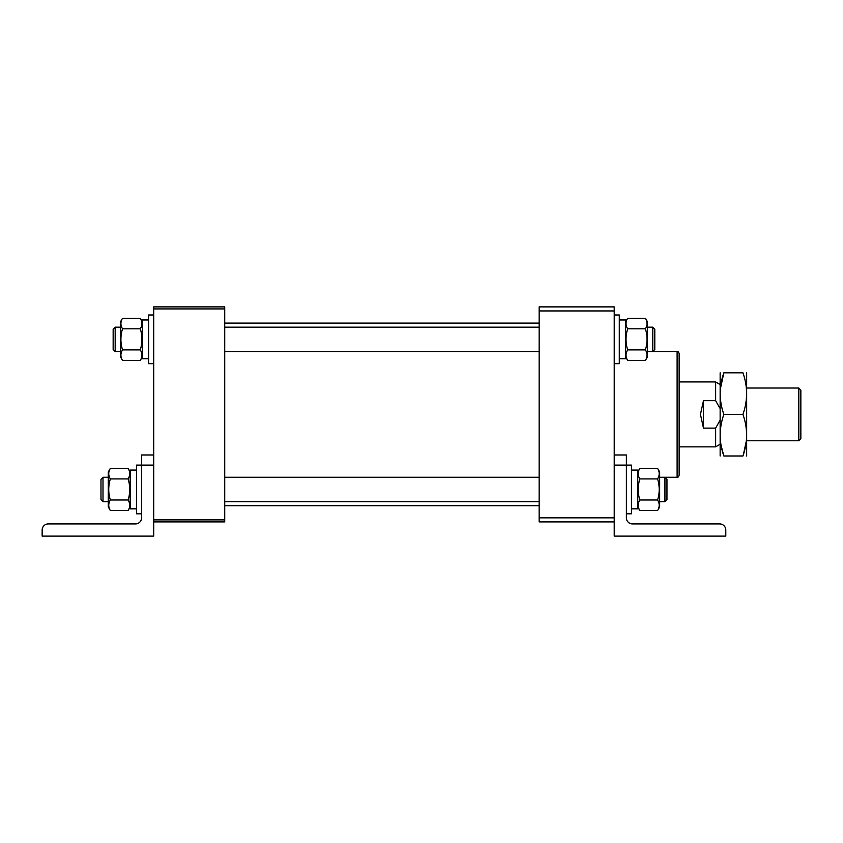 <?xml version="1.0" encoding="UTF-8"?>
<svg xmlns="http://www.w3.org/2000/svg" width="843" height="843" viewBox="0 0 843 843"><rect width="100%" height="100%" fill="white"/><g stroke="black" fill="none" stroke-linecap="round" stroke-linejoin="round"><path stroke-width="1.26" d="M677.108 351.51C677.804 351.152 678.478 351.837 679.131 353.544L679.131 475.262C678.478 476.969 677.804 477.644 677.108 477.286L677.108 351.51L652.767 351.51L652.767 327.168L647.487 327.168L652.767 327.168L654.79 329.202L654.79 349.487L652.767 351.51L647.487 351.51M614.22 521.912L539.162 521.912L539.162 306.884L614.22 306.884L614.22 310.941L539.162 310.941M539.162 517.855L614.22 517.855L614.22 310.941M224.723 306.884L224.723 308.917L153.721 308.917L153.721 306.884L224.723 306.884M153.721 308.917L153.721 519.889L224.723 519.889L224.723 308.917M224.723 519.889L224.723 521.912L153.721 521.912M798.816 440.773L798.816 388.033L800.85 390.056L800.85 438.739L798.816 440.773L747.088 440.773M719.701 444.514L715.644 446.853L715.644 428.118L703.473 428.118L700.438 414.398L703.473 400.678L715.644 400.678L715.644 381.942L679.131 381.942M715.644 428.118L719.701 420.857M719.701 407.938L715.644 400.678M703.473 400.678L703.473 428.118M141.919 357.601L140.296 360.425L122.52 360.425C120.38 356.916 120.38 353.407 122.52 349.887C120.38 342.88 120.38 335.851 122.52 328.802L140.296 328.802C142.435 335.851 142.435 342.88 140.296 349.887C142.435 353.386 142.435 356.905 140.296 360.425M141.487 352.49L141.118 351.51M141.919 321.088L140.296 318.264C142.435 321.763 142.435 325.282 140.296 328.802M122.52 360.425L120.454 356.842L120.454 321.847L122.52 318.264L140.296 318.264M122.52 349.887L140.296 349.887M122.52 328.802C120.38 325.293 120.38 321.784 122.52 318.264M148.653 358.718L142.362 358.718L142.362 319.971L148.653 319.971M148.653 363.681L153.721 363.681L148.653 363.681L148.653 314.997L153.721 314.997M115.175 351.51L113.152 349.487L113.152 329.202L115.175 327.168L115.175 351.51L120.454 351.51M746.656 455.989L746.656 372.817M723.863 372.817C718.984 372.817 718.984 372.817 723.863 372.817L742.936 372.817C747.815 386.642 747.815 400.499 742.936 414.398C747.815 428.223 747.815 442.08 742.936 455.989C747.815 455.989 747.815 455.989 742.936 455.989L723.863 455.989C718.984 455.989 718.984 455.989 723.863 455.989C718.984 455.989 718.984 455.989 723.863 455.989C718.984 442.08 718.984 428.223 723.863 414.398C718.984 400.573 718.984 386.705 723.863 372.817L720.333 389.087M720.143 455.989L720.143 372.817M743.452 454.409L746.361 440.773M721.134 445.662L723.863 455.989M723.863 414.398L742.936 414.398M742.936 372.817C747.815 372.817 747.815 372.817 742.936 372.817C747.815 372.817 747.815 372.817 742.936 372.817M627.645 360.425L625.58 356.842L625.58 321.847L627.645 318.264L645.422 318.264L647.487 321.847L647.487 356.842L645.422 360.425L627.645 360.425C625.506 356.916 625.506 353.407 627.645 349.887C625.506 342.88 625.506 335.851 627.645 328.802L645.422 328.802C647.561 335.851 647.561 342.88 645.422 349.887C647.561 353.386 647.561 356.905 645.422 360.425M646.613 352.49L646.244 351.51M627.645 349.887L645.422 349.887M645.422 318.264C647.561 321.763 647.561 325.282 645.422 328.802M627.645 328.802C625.506 325.293 625.506 321.784 627.645 318.264M619.289 319.971L625.58 319.971L625.58 358.718L619.289 358.718M614.22 314.997L619.289 314.997L619.289 363.681L614.22 363.681M725.791 536.116L614.22 536.116L614.22 465.115L626.391 465.115L626.391 517.855A6.091 6.091 0 0 0 632.471 523.946L719.701 523.946A6.091 6.091 0 0 1 725.791 530.026L725.791 536.116M614.22 454.967L626.391 454.967L626.391 465.115L631.46 465.115L631.46 513.798L626.391 513.798L631.46 513.798M631.46 470.088L637.751 470.088L637.751 508.835L631.46 508.835M639.826 510.542L637.751 506.959L637.751 471.964L639.826 468.381L657.593 468.381L659.658 471.964L659.658 506.959L657.593 510.542L639.826 510.542C637.677 507.033 637.677 503.524 639.826 500.004C637.677 492.997 637.677 485.968 639.826 478.919L657.593 478.919C659.732 485.968 659.732 492.997 657.593 500.004C659.732 503.503 659.732 507.022 657.593 510.542M658.783 502.607L658.415 501.627M639.826 500.004L657.593 500.004M657.593 468.381C659.732 471.88 659.732 475.399 657.593 478.919M639.826 478.919C637.677 475.41 637.677 471.901 639.826 468.381M677.108 477.286L664.937 477.286L666.961 479.319L666.961 499.604L664.937 501.627L664.937 477.286L659.658 477.286M100.981 499.604L100.981 479.319L103.004 477.286L103.004 501.627L100.981 499.604M136.482 513.798L141.55 513.798L136.482 513.798L136.482 465.115L141.55 465.115L141.55 454.967L153.721 454.967M42.15 536.116L153.721 536.116L153.721 465.115L141.55 465.115L141.55 517.855A6.091 6.091 0 0 1 135.47 523.946L48.241 523.946A6.091 6.091 0 0 0 42.15 530.026L42.15 536.116M129.748 507.718L128.125 510.542L110.349 510.542C108.21 507.033 108.21 503.524 110.349 500.004C108.21 492.997 108.21 485.968 110.349 478.919L128.125 478.919C130.265 485.968 130.265 492.997 128.125 500.004C130.265 503.503 130.265 507.022 128.125 510.542M129.316 502.607L128.947 501.627M130.191 471.964L128.125 468.381C130.265 471.88 130.265 475.399 128.125 478.919M110.349 510.542L108.283 506.959L108.283 471.964L110.349 468.381L128.125 468.381M110.349 500.004L128.125 500.004M110.349 478.919C108.21 475.41 108.21 471.901 110.349 468.381M136.482 508.835L130.191 508.835L130.191 470.088L136.482 470.088M539.162 505.684L224.723 505.684M539.162 323.111L224.723 323.111M715.644 446.853L679.131 446.853M719.701 384.282L715.644 381.942M747.088 388.033L798.816 388.033M120.454 327.168L115.175 327.168L120.454 327.168M654.79 329.202L652.767 327.168M539.162 327.168L224.723 327.168M539.162 351.51L224.723 351.51M659.658 506.959L659.226 507.718M637.751 506.959L638.193 507.718M664.937 501.627L659.658 501.627M539.162 501.627L224.723 501.627M108.283 501.627L103.004 501.627M539.162 477.286L224.723 477.286M108.283 477.286L103.004 477.286M108.283 506.959L108.726 507.718"/></g></svg>
